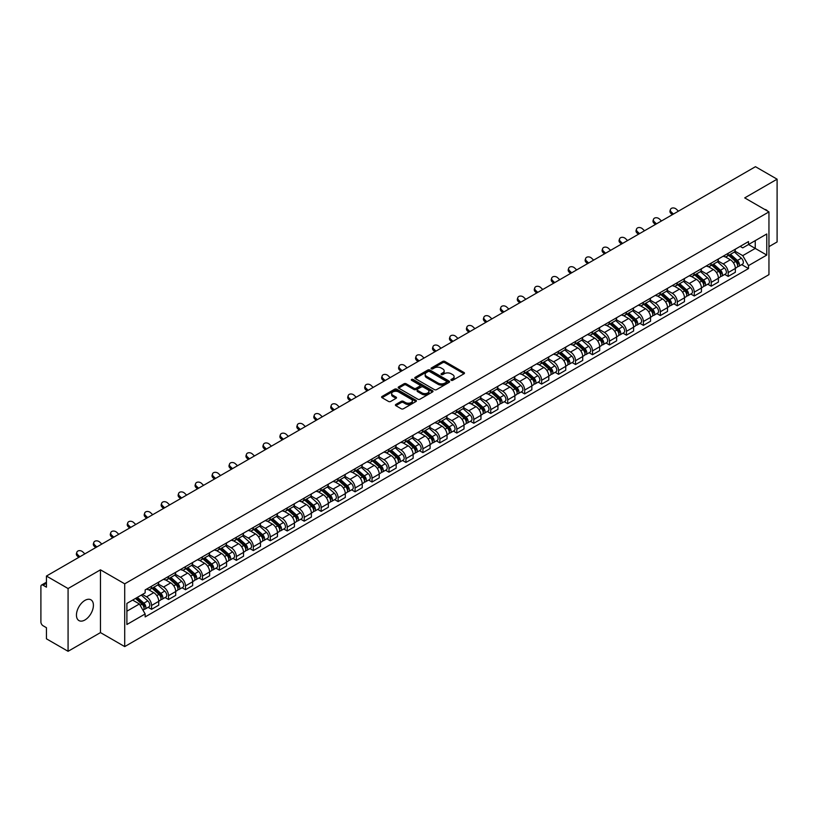 <?xml version="1.0" encoding="UTF-8"?>
<svg xmlns="http://www.w3.org/2000/svg" width="818" height="818" viewBox="0 0 818 818"><rect width="100%" height="100%" fill="white"/><g stroke="black" fill="none" stroke-linecap="round" stroke-linejoin="round"><path stroke-width="1.23" d="M451.209 380.298A1.053 0.613 0 0 0 452.702 380.298L464.041 373.754A1.513 0.869 0 0 0 464.481 373.141A1.513 0.869 0 0 0 464.041 372.527L444.839 361.433A1.513 0.869 0 0 0 442.702 361.433L431.362 367.977A1.053 0.613 0 0 0 432.855 368.846L434.327 367.998A4.826 2.791 0 0 1 441.158 367.998L442.753 368.918A4.826 2.791 0 0 1 444.164 370.891A4.826 2.791 0 0 1 442.753 372.865L441.291 373.714A1.053 0.613 0 0 0 442.783 374.572L444.246 373.724A4.826 2.791 0 0 1 451.076 373.724L452.681 374.654A4.826 2.791 0 0 1 454.092 376.617A4.826 2.791 0 0 1 452.681 378.591L451.209 379.44A1.053 0.613 0 0 0 451.209 380.298L451.209 379.44M84.929 619.983A11.994 6.922 120 0 0 92.761 609.42A11.994 6.922 120 0 0 90.921 599.809A11.994 6.922 120 0 0 84.929 600.402A11.994 6.922 120 0 0 77.097 610.964A11.994 6.922 120 0 0 78.937 620.576A11.994 6.922 120 0 0 84.929 619.983M767.519 211.064A11.994 6.922 120 0 0 766.241 209.909A11.994 6.922 120 0 0 764.605 209.388M395.861 404.44A1.513 0.869 0 0 0 395.411 405.053A1.513 0.869 0 0 0 395.861 405.667L401.249 408.785A1.513 0.869 0 0 0 403.376 408.785L415.973 401.515A1.513 0.869 0 0 0 416.413 400.892A1.513 0.869 0 0 0 415.973 400.278L396.761 389.194A1.513 0.869 0 0 0 394.634 389.194L382.037 396.464A1.513 0.869 0 0 0 381.597 397.078A1.513 0.869 0 0 0 382.037 397.691L388.55 401.454A1.513 0.869 0 0 0 390.677 401.454L396.065 398.335A1.513 0.869 0 0 0 396.515 397.722A1.513 0.869 0 0 0 396.065 397.108L392.844 395.247A4.039 2.331 0 0 1 391.658 393.591A4.039 2.331 0 0 1 394.153 391.444A4.039 2.331 0 0 1 398.55 391.945L411.198 399.245A4.039 2.331 0 0 1 412.374 400.892A4.039 2.331 0 0 1 409.89 403.049A4.039 2.331 0 0 1 405.483 402.548L403.376 401.331A1.513 0.869 0 0 0 401.249 401.331L395.861 404.44L395.861 405.667L401.249 402.579L401.249 401.331M124.714 583.827L100.471 569.829L68.078 588.541L46.442 576.046L755.464 166.698L777.1 179.183L744.707 197.895L768.951 211.893L124.714 583.827L124.714 646.598L768.951 274.654L768.951 211.893M434.43 389.624A1.513 0.869 0 0 0 436.567 389.624L449.154 382.354A1.513 0.869 0 0 0 449.603 381.74A1.513 0.869 0 0 0 449.154 381.116L429.951 370.033A1.513 0.869 0 0 0 427.814 370.033L415.227 377.303A1.513 0.869 0 0 0 414.777 377.916A1.513 0.869 0 0 0 415.227 378.529L434.43 389.624M411.965 380.534A1.053 0.613 0 0 1 413.039 380.677L432.548 391.945L419.971 399.204A1.513 0.869 0 0 1 417.834 399.204L398.632 388.11L398.632 386.883A1.513 0.869 0 0 0 398.192 387.497A1.513 0.869 0 0 0 398.632 388.11M398.632 386.883L404.02 383.765A1.513 0.869 0 0 1 406.157 383.765L413.939 388.264A1.513 0.869 0 0 0 416.076 388.264L419.654 386.198A1.513 0.869 0 0 0 420.094 385.585A1.513 0.869 0 0 0 419.654 384.971L411.546 380.288A1.053 0.613 0 0 1 413.039 379.429L432.569 390.697A1.513 0.869 0 0 1 433.008 391.311A1.513 0.869 0 0 1 432.569 391.934L432.569 390.697M68.078 588.541L68.078 651.302L46.442 638.817L46.442 627.703L43.078 625.76A3.078 1.779 -120 0 1 40.9 621.987L40.9 586.465A3.078 1.779 -120 0 1 41.534 585.054L46.442 582.222M768.951 246.658L777.1 241.954L777.1 179.183M68.078 651.302L100.471 632.6L124.714 646.598M46.442 576.046L46.442 587.16L43.078 585.207A3.078 1.779 -120 0 0 41.534 585.054M728.184 253.314A7.076 4.08 60 0 1 726.711 256.484L733.889 252.343A7.076 4.08 -120 0 0 735.351 249.173M718 260.932L723.184 263.917A7.076 4.08 60 0 1 728.184 272.578L735.351 268.437A7.076 4.08 -120 0 0 730.351 259.776L725.218 256.811M735.351 268.437L735.351 272.271L728.184 276.412L724.738 274.429M726.711 256.484A7.076 4.08 60 0 1 723.235 256.167M728.184 272.578L728.184 276.412M711.22 263.099A7.076 4.08 60 0 1 709.758 266.279L716.926 262.138A7.076 4.08 -120 0 0 718.398 258.958M707.785 284.214L711.22 286.198L718.398 282.057L718.398 278.232A7.076 4.08 -120 0 0 713.398 269.572L708.255 266.607M709.758 266.279A7.076 4.08 60 0 1 706.271 265.962M701.036 270.717L706.22 273.713A7.076 4.08 60 0 1 711.22 282.374L711.22 286.198M694.257 272.895A7.076 4.08 60 0 1 692.795 276.065L699.973 271.924A7.076 4.08 -120 0 0 701.435 268.754M690.821 294.01L694.257 295.993L701.435 291.852L701.435 288.018A7.076 4.08 -120 0 0 696.435 279.357L691.302 276.392M692.795 276.065A7.076 4.08 60 0 1 689.318 275.748M684.083 280.513L689.257 283.498A7.076 4.08 60 0 1 694.257 292.159L694.257 295.993M677.304 282.691A7.076 4.08 60 0 1 675.842 285.86L683.01 281.719A7.076 4.08 -120 0 0 684.472 278.539M673.858 303.795L677.304 305.789L684.482 301.637L684.482 297.813A7.076 4.08 -120 0 0 679.472 289.153L674.339 286.188M675.842 285.86A7.076 4.08 60 0 1 672.355 285.543M667.12 290.298L672.304 293.294A7.076 4.08 60 0 1 677.304 301.954L677.304 305.789M660.341 292.476A7.076 4.08 60 0 1 658.879 295.656L666.056 291.515A7.076 4.08 -120 0 0 667.519 288.335M656.905 313.591L660.341 315.574L667.519 311.433L667.519 307.609A7.076 4.08 -120 0 0 662.519 298.938L657.386 295.973M658.879 295.656A7.076 4.08 60 0 1 655.392 295.329M650.157 300.094L655.341 303.089A7.076 4.08 60 0 1 660.341 311.75L660.341 315.574M643.388 302.271A7.076 4.08 60 0 1 641.915 305.441L649.093 301.3A7.076 4.08 -120 0 0 650.555 298.13M639.942 323.376L643.388 325.37L650.555 321.229L650.555 317.394A7.076 4.08 -120 0 0 645.555 308.734L640.422 305.768M641.915 305.441A7.076 4.08 60 0 1 638.439 305.124M633.204 309.889L638.388 312.875A7.076 4.08 60 0 1 643.388 321.535L643.388 325.37M626.424 312.057A7.076 4.08 60 0 1 624.962 315.237L632.13 311.096A7.076 4.08 -120 0 0 633.602 307.916M622.989 333.171L626.424 335.155L633.602 331.014L633.602 327.19A7.076 4.08 -120 0 0 628.602 318.529L623.459 315.564M624.962 315.237A7.076 4.08 60 0 1 621.475 314.92M616.24 319.674L621.424 322.67A7.076 4.08 60 0 1 626.424 331.331L626.424 335.155M609.461 321.852A7.076 4.08 60 0 1 607.999 325.022L615.177 320.881A7.076 4.08 -120 0 0 616.639 317.711M606.026 342.967L609.461 344.951L616.639 340.809L616.639 336.975A7.076 4.08 -120 0 0 611.639 328.315L606.506 325.349M607.999 325.022A7.076 4.08 60 0 1 604.522 324.705M599.287 329.47L604.461 332.456A7.076 4.08 60 0 1 609.461 341.116L609.461 344.951M592.508 331.638A7.076 4.08 60 0 1 591.046 334.818L598.214 330.676A7.076 4.08 -120 0 0 599.686 327.497M589.062 352.752L592.508 354.736L599.686 350.595L599.686 346.771A7.076 4.08 -120 0 0 594.676 338.11L589.543 335.145M591.046 334.818A7.076 4.08 60 0 1 587.559 334.501M582.324 339.255L587.508 342.251A7.076 4.08 60 0 1 592.508 350.912L592.508 354.736M575.545 341.433A7.076 4.08 60 0 1 574.083 344.613L581.261 340.462A7.076 4.08 -120 0 0 582.723 337.292M572.109 362.548L575.545 364.531L582.723 360.39L582.723 356.556A7.076 4.08 -120 0 0 577.723 347.895L572.59 344.93M574.083 344.613A7.076 4.08 60 0 1 570.606 344.286M565.361 349.051L570.545 352.037A7.076 4.08 60 0 1 575.545 360.707L575.545 364.531M558.592 351.229A7.076 4.08 60 0 1 557.119 354.399L564.297 350.257A7.076 4.08 -120 0 0 565.759 347.088M555.146 372.333L558.592 374.327L565.759 370.176L565.759 366.352A7.076 4.08 -120 0 0 560.759 357.691L555.626 354.726M557.119 354.399A7.076 4.08 60 0 1 553.643 354.082M548.408 358.836L553.592 361.832A7.076 4.08 60 0 1 558.592 370.493L558.592 374.327M541.628 361.014A7.076 4.08 60 0 1 540.166 364.194L547.344 360.053A7.076 4.08 -120 0 0 548.806 356.873M538.193 382.129L541.628 384.112L548.806 379.971L548.806 376.147A7.076 4.08 -120 0 0 543.806 367.476L538.663 364.521M540.166 364.194A7.076 4.08 60 0 1 536.68 363.877M531.444 368.632L536.628 371.628A7.076 4.08 60 0 1 541.628 380.288L541.628 384.112M524.665 370.81A7.076 4.08 60 0 1 523.203 373.979L530.381 369.838A7.076 4.08 -120 0 0 531.843 366.668M521.23 391.924L524.665 393.908L531.843 389.767L531.843 385.932A7.076 4.08 -120 0 0 526.843 377.272L521.71 374.307M523.203 373.979A7.076 4.08 60 0 1 519.727 373.662M514.491 378.427L519.665 381.413A7.076 4.08 60 0 1 524.665 390.074L524.665 393.908M507.712 380.595A7.076 4.08 60 0 1 506.25 383.775L513.418 379.634A7.076 4.08 -120 0 0 514.89 376.454M504.266 401.71L507.712 403.693L514.89 399.552L514.89 395.728A7.076 4.08 -120 0 0 509.89 387.067L504.747 384.102M506.25 383.775A7.076 4.08 60 0 1 502.763 383.458M497.528 388.213L502.712 391.209A7.076 4.08 60 0 1 507.712 399.869L507.712 403.693M490.749 390.39A7.076 4.08 60 0 1 489.287 393.56L496.465 389.419A7.076 4.08 -120 0 0 497.927 386.249M487.313 411.505L490.749 413.489L497.927 409.348L497.927 405.513A7.076 4.08 -120 0 0 492.927 396.853L487.794 393.887M489.287 393.56A7.076 4.08 60 0 1 485.81 393.243M480.565 398.008L485.749 400.994A7.076 4.08 60 0 1 490.749 409.654L490.749 413.489M473.796 400.186A7.076 4.08 60 0 1 472.323 403.356L479.501 399.215A7.076 4.08 -120 0 0 480.964 396.035M470.35 421.29L473.796 423.274L480.964 419.133L480.964 415.309A7.076 4.08 -120 0 0 475.964 406.648L470.831 403.683M472.323 403.356A7.076 4.08 60 0 1 468.847 403.039M463.612 407.793L468.796 410.789A7.076 4.08 60 0 1 473.796 419.45L473.796 423.274M456.833 409.971A7.076 4.08 60 0 1 455.37 413.151L462.548 409A7.076 4.08 -120 0 0 464.01 405.83M453.397 431.086L456.833 433.07L464.01 428.929L464.01 425.094A7.076 4.08 -120 0 0 459.01 416.434L453.867 413.468M455.37 413.151A7.076 4.08 60 0 1 451.884 412.824M446.648 417.589L451.833 420.585A7.076 4.08 60 0 1 456.833 429.245L456.833 433.07M439.869 419.767A7.076 4.08 60 0 1 438.407 422.937L445.585 418.796A7.076 4.08 -120 0 0 447.047 415.626M436.434 440.871L439.869 442.865L447.047 438.724L447.047 434.89A7.076 4.08 -120 0 0 442.047 426.229L436.914 423.264M438.407 422.937A7.076 4.08 60 0 1 434.931 422.62M429.695 427.385L434.869 430.37A7.076 4.08 60 0 1 439.869 439.031L439.869 442.865M422.916 429.552A7.076 4.08 60 0 1 421.454 432.732L428.622 428.591A7.076 4.08 -120 0 0 430.094 425.411M419.47 450.667L422.916 452.651L430.094 448.509L430.094 444.685A7.076 4.08 -120 0 0 425.094 436.025L419.951 433.059M421.454 432.732A7.076 4.08 60 0 1 417.967 432.415M412.732 437.17L417.916 440.166A7.076 4.08 60 0 1 422.916 448.826L422.916 452.651M405.953 439.348A7.076 4.08 60 0 1 404.491 442.518L411.669 438.376A7.076 4.08 -120 0 0 413.131 435.207M402.517 460.462L405.953 462.446L413.131 458.305L413.131 454.471A7.076 4.08 -120 0 0 408.131 445.81L402.998 442.845M404.491 442.518A7.076 4.08 60 0 1 401.014 442.201M395.769 446.965L400.953 449.951A7.076 4.08 60 0 1 405.953 458.612L405.953 462.446M389 449.133A7.076 4.08 60 0 1 387.527 452.313L394.705 448.172A7.076 4.08 -120 0 0 396.168 444.992M385.554 470.248L389 472.231L396.168 468.09L396.168 464.266A7.076 4.08 -120 0 0 391.168 455.606L386.035 452.64M387.527 452.313A7.076 4.08 60 0 1 384.051 451.996M378.816 456.751L384 459.747A7.076 4.08 60 0 1 389 468.407L389 472.231M372.037 458.929A7.076 4.08 60 0 1 370.574 462.109L377.752 457.957A7.076 4.08 -120 0 0 379.215 454.788M368.601 480.043L372.037 482.027L379.215 477.886L379.215 474.051A7.076 4.08 -120 0 0 374.215 465.391L369.071 462.426M370.574 462.109A7.076 4.08 60 0 1 367.088 461.781M361.853 466.546L367.037 469.532A7.076 4.08 60 0 1 372.037 478.203L372.037 482.027M355.073 468.724A7.076 4.08 60 0 1 353.611 471.894L360.789 467.753A7.076 4.08 -120 0 0 362.251 464.573M351.638 489.829L355.084 491.822L362.251 487.671L362.251 483.847A7.076 4.08 -120 0 0 357.251 475.186L352.118 472.221M353.611 471.894A7.076 4.08 60 0 1 350.135 471.577M344.899 476.332L350.073 479.328A7.076 4.08 60 0 1 355.084 487.988L355.084 491.822M338.12 478.51A7.076 4.08 60 0 1 336.658 481.69L343.826 477.548A7.076 4.08 -120 0 0 345.298 474.368M334.674 499.624L338.12 501.608L345.298 497.467L345.298 493.643A7.076 4.08 -120 0 0 340.298 484.972L335.155 482.006M336.658 481.69A7.076 4.08 60 0 1 333.171 481.362M327.936 486.127L333.12 489.123A7.076 4.08 60 0 1 338.12 497.784L338.12 501.608M321.157 488.305A7.076 4.08 60 0 1 319.695 491.475L326.873 487.334A7.076 4.08 -120 0 0 328.335 484.164M317.721 509.409L321.157 511.403L328.335 507.262L328.335 503.428A7.076 4.08 -120 0 0 323.335 494.767L318.202 491.802M319.695 491.475A7.076 4.08 60 0 1 316.218 491.158M310.973 495.923L316.157 498.908A7.076 4.08 60 0 1 321.157 507.569L321.157 511.403M304.204 498.09A7.076 4.08 60 0 1 302.732 501.27L309.91 497.129A7.076 4.08 -120 0 0 311.372 493.949M300.758 519.205L304.204 521.189L311.372 517.048L311.372 513.223A7.076 4.08 -120 0 0 306.372 504.563L301.239 501.598M302.732 501.27A7.076 4.08 60 0 1 299.255 500.953M294.02 505.708L299.204 508.704A7.076 4.08 60 0 1 304.204 517.365L304.204 521.189M287.241 507.886A7.076 4.08 60 0 1 285.779 511.056L292.956 506.915A7.076 4.08 -120 0 0 294.419 503.745M283.805 529.001L287.241 530.984L294.419 526.843L294.419 523.009A7.076 4.08 -120 0 0 289.419 514.348L284.286 511.383M285.779 511.056A7.076 4.08 60 0 1 282.292 510.739M277.057 515.504L282.241 518.489A7.076 4.08 60 0 1 287.241 527.15L287.241 530.984M270.288 517.682A7.076 4.08 60 0 1 268.815 520.851L275.993 516.71A7.076 4.08 -120 0 0 277.455 513.53M266.842 538.786L270.288 540.77L277.455 536.628L277.455 532.804A7.076 4.08 -120 0 0 272.455 524.144L267.322 521.178M268.815 520.851A7.076 4.08 60 0 1 265.339 520.534M260.104 525.289L265.277 528.285A7.076 4.08 60 0 1 270.288 536.945L270.288 540.77M253.324 527.467A7.076 4.08 60 0 1 251.862 530.647L259.03 526.495A7.076 4.08 -120 0 0 260.502 523.326M249.889 548.581L253.324 550.565L260.502 546.424L260.502 542.59A7.076 4.08 -120 0 0 255.502 533.929L250.359 530.964M251.862 530.647A7.076 4.08 60 0 1 248.375 530.32M243.14 535.084L248.324 538.07A7.076 4.08 60 0 1 253.324 546.741L253.324 550.565M236.361 537.262A7.076 4.08 60 0 1 234.899 540.432L242.077 536.291A7.076 4.08 -120 0 0 243.539 533.121M232.925 558.367L236.361 560.361L243.539 556.209L243.539 552.385A7.076 4.08 -120 0 0 238.539 543.725L233.406 540.759M234.899 540.432A7.076 4.08 60 0 1 231.422 540.115M226.177 544.87L231.361 547.866A7.076 4.08 60 0 1 236.361 556.526L236.361 560.361M219.408 547.048A7.076 4.08 60 0 1 217.946 550.228L225.114 546.087A7.076 4.08 -120 0 0 226.576 542.907M215.962 568.162L219.408 570.146L226.576 566.005L226.576 562.181A7.076 4.08 -120 0 0 221.576 553.52L216.443 550.555M217.946 550.228A7.076 4.08 60 0 1 214.459 549.911M209.224 554.665L214.408 557.661A7.076 4.08 60 0 1 219.408 566.322L219.408 570.146M202.445 556.843A7.076 4.08 60 0 1 200.983 560.013L208.161 555.872A7.076 4.08 -120 0 0 209.623 552.702M199.009 577.958L202.445 579.942L209.623 575.8L209.623 571.966A7.076 4.08 -120 0 0 204.623 563.305L199.49 560.34M200.983 560.013A7.076 4.08 60 0 1 197.496 559.696M192.261 564.461L197.445 567.447A7.076 4.08 60 0 1 202.445 576.107L202.445 579.942M185.492 566.629A7.076 4.08 60 0 1 184.019 569.809L191.197 565.667A7.076 4.08 -120 0 0 192.659 562.487M182.046 587.743L185.492 589.727L192.659 585.586L192.659 581.762A7.076 4.08 -120 0 0 187.659 573.101L182.526 570.136M184.019 569.809A7.076 4.08 60 0 1 180.543 569.492M175.308 574.246L180.492 577.242A7.076 4.08 60 0 1 185.492 585.903L185.492 589.727M168.528 576.424A7.076 4.08 60 0 1 167.066 579.594L174.234 575.453A7.076 4.08 -120 0 0 175.706 572.283M165.093 597.539L168.528 599.522L175.706 595.381L175.706 591.547A7.076 4.08 -120 0 0 170.706 582.886L165.563 579.921M167.066 579.594A7.076 4.08 60 0 1 163.58 579.277M158.344 584.042L163.528 587.027A7.076 4.08 60 0 1 168.528 595.688L168.528 599.522M151.565 586.22A7.076 4.08 60 0 1 150.103 589.389L157.281 585.248A7.076 4.08 -120 0 0 158.743 582.068M148.13 607.324L151.565 609.318L158.743 605.167L158.743 601.342A7.076 4.08 -120 0 0 153.743 592.682L148.61 589.717M150.103 589.389A7.076 4.08 60 0 1 146.626 589.072M142.434 594.441L146.565 596.823A7.076 4.08 60 0 1 151.565 605.484L151.565 609.318M740.188 246.382L742.744 247.854L766.773 233.979L755.249 240.635L755.249 248.416L742.744 255.635L734.953 251.136M126.892 611.199L139.397 603.981L145.154 613.96L126.892 624.502L126.892 603.408L145.154 592.866L145.154 589.921L748.511 241.576L748.511 244.521L766.773 255.073L748.511 265.615L742.744 255.635M766.773 233.979L766.773 255.073M145.154 613.96L145.154 616.905L748.511 268.56L748.511 265.615M100.471 569.829L100.471 632.6M139.397 603.981L132.649 600.085M741.701 264.633L748.511 268.56M451.628 380.452L452.681 379.849A4.826 2.791 0 0 0 454.092 377.875L454.092 376.617M444.164 370.891L444.164 372.149A4.826 2.791 0 0 1 442.753 374.123L441.71 374.726M464.021 373.765L444.839 362.691A1.513 0.869 0 0 0 442.702 362.691L431.781 368.99M449.154 381.116L449.154 382.354L429.951 371.29A1.513 0.869 0 0 0 427.814 371.29L415.247 378.54L415.227 377.303M446.485 382.17A1.053 0.613 0 0 0 446.485 381.3L429.634 371.566A1.053 0.613 0 0 0 428.131 371.566L426.587 372.466A4.826 2.791 0 0 0 425.176 374.439A4.826 2.791 0 0 0 426.587 376.403L438.111 383.059A4.826 2.791 0 0 0 444.941 383.059L446.485 382.17L446.485 383.417A1.053 0.613 0 0 0 446.802 382.988L446.802 381.74M425.176 374.439L425.176 375.687A4.826 2.791 0 0 0 426.587 377.66L426.587 376.403M446.485 383.417L444.941 384.317A4.826 2.791 0 0 1 438.111 384.317L426.587 377.66M398.652 388.121L404.02 385.022L404.02 383.765M420.094 385.585L420.094 386.842A1.513 0.869 0 0 1 419.654 387.456L416.076 389.521A1.513 0.869 0 0 1 413.939 389.521L406.157 385.022A1.513 0.869 0 0 0 404.02 385.022M422.027 392.937A4.039 2.331 0 0 0 426.423 393.438A4.039 2.331 0 0 0 428.918 391.28A4.039 2.331 0 0 0 427.732 389.634L423.284 387.067A1.513 0.869 0 0 0 421.147 387.067L417.569 389.133A1.513 0.869 0 0 0 417.129 389.746A1.513 0.869 0 0 0 417.569 390.36L422.027 392.937L422.027 394.184A4.039 2.331 0 0 0 426.423 394.695A4.039 2.331 0 0 0 428.918 392.538L428.918 391.28M417.129 389.746L417.129 391.004A1.513 0.869 0 0 0 417.569 391.618L417.569 390.36M422.027 394.184L417.569 391.618M412.374 400.892L412.374 402.149A4.039 2.331 0 0 1 409.89 404.307A4.039 2.331 0 0 1 405.483 403.795L403.376 402.579A1.513 0.869 0 0 0 401.249 402.579M391.658 393.591L391.658 394.849A4.039 2.331 0 0 0 392.844 396.495L392.844 395.247M396.045 398.346L392.844 396.495M415.973 400.278L415.973 401.515L396.761 390.442A1.513 0.869 0 0 0 394.634 390.442L382.057 397.701L382.037 396.464M728.674 255.359L735.576 261.525A3.845 2.219 60 0 1 736.783 267.466L735.351 268.294M728.848 255.523L732.11 257.404M729.37 254.96L737.059 261.821A1.841 1.063 60 0 1 737.631 264.674A1.841 1.063 60 0 1 737.468 264.735M730.515 254.296L737.427 260.461A3.845 2.219 60 0 1 738.634 266.402A3.845 2.219 60 0 1 737.478 266.525M734.37 251.975L741.343 258.202A3.845 2.219 60 0 1 742.55 264.142L738.634 266.402M678.449 211.167L676.302 209.163A3.538 2.556 17.7 0 0 672.887 207.946A3.538 2.556 17.7 0 0 670.433 209.52A3.538 2.556 17.7 0 0 671.302 212.046L670.883 213.365A3.538 2.556 -162.3 0 1 670.014 210.839L670.433 209.52M673.449 214.05L671.302 212.046M670.883 213.365L672.314 214.705M711.711 265.155L718.623 271.32A3.845 2.219 60 0 1 719.83 277.261L718.398 278.089M711.895 265.308L715.147 267.189M712.406 264.746L720.096 271.607A1.841 1.063 60 0 1 720.678 274.459A1.841 1.063 60 0 1 720.505 274.531M713.562 264.081L720.474 270.247A3.845 2.219 60 0 1 721.68 276.187A3.845 2.219 60 0 1 720.515 276.32M717.417 261.77L724.38 267.987A3.845 2.219 60 0 1 725.586 273.938L721.68 276.187M694.748 274.94L701.66 281.106A3.845 2.219 60 0 1 702.866 287.046L701.435 287.875M694.932 275.104L698.183 276.985M695.453 274.541L703.143 281.402A1.841 1.063 60 0 1 703.715 284.255A1.841 1.063 60 0 1 703.552 284.316M696.599 273.877L703.511 280.042A3.845 2.219 60 0 1 704.717 285.983A3.845 2.219 60 0 1 703.552 286.106M700.453 271.556L707.427 277.783A3.845 2.219 60 0 1 708.633 283.723L704.717 285.983M661.486 220.952L659.349 218.948A3.538 2.556 17.7 0 0 655.934 217.741A3.538 2.556 17.7 0 0 653.48 219.316A3.538 2.556 17.7 0 0 654.349 221.831L653.93 223.15A3.538 2.556 -162.3 0 1 653.061 220.635L653.48 219.316M656.486 223.846L654.349 221.831M653.93 223.15L655.361 224.49M644.533 230.748L642.386 228.743A3.538 2.556 17.7 0 0 638.97 227.527A3.538 2.556 17.7 0 0 636.516 229.112A3.538 2.556 17.7 0 0 637.386 231.627L636.966 232.946A3.538 2.556 -162.3 0 1 636.097 230.42L636.516 229.112M639.523 233.631L637.386 231.627M636.966 232.946L638.398 234.285M677.795 284.736L684.707 290.901A3.845 2.219 60 0 1 685.913 296.842L684.472 297.67M677.979 284.899L681.23 286.77M678.49 284.327L686.179 291.188A1.841 1.063 60 0 1 686.762 294.04A1.841 1.063 60 0 1 686.588 294.112M679.646 283.662L686.547 289.828A3.845 2.219 60 0 1 687.754 295.779A3.845 2.219 60 0 1 686.599 295.901M683.49 281.351L690.464 287.568A3.845 2.219 60 0 1 691.67 293.519L687.754 295.779M660.832 294.521L667.744 300.687A3.845 2.219 60 0 1 668.95 306.638L667.519 307.466M661.016 294.684L664.267 296.566M661.527 294.122L669.216 300.983A1.841 1.063 60 0 1 669.799 303.836A1.841 1.063 60 0 1 669.635 303.897M662.682 293.457L669.594 299.623A3.845 2.219 60 0 1 670.801 305.564A3.845 2.219 60 0 1 669.635 305.687M666.537 291.147L673.511 297.363A3.845 2.219 60 0 1 674.717 303.304L670.801 305.564M643.878 304.316L650.78 310.482A3.845 2.219 60 0 1 651.987 316.423L650.555 317.251M644.052 304.48L647.314 306.351M644.574 303.907L652.263 310.779A1.841 1.063 60 0 1 652.836 313.631A1.841 1.063 60 0 1 652.672 313.693M645.719 303.243L652.631 309.419A3.845 2.219 60 0 1 653.838 315.359A3.845 2.219 60 0 1 652.682 315.482M649.574 300.932L656.547 307.159A3.845 2.219 60 0 1 657.754 313.1L653.838 315.359M627.57 240.543L625.422 238.529A3.538 2.556 17.7 0 0 622.017 237.322A3.538 2.556 17.7 0 0 619.563 238.897A3.538 2.556 17.7 0 0 620.422 241.422L620.003 242.731A3.538 2.556 -162.3 0 1 619.134 240.216L619.563 238.897M622.57 243.427L620.422 241.422M620.003 242.731L621.435 244.081M610.606 250.328L608.469 248.324A3.538 2.556 17.7 0 0 605.054 247.108A3.538 2.556 17.7 0 0 602.6 248.692A3.538 2.556 17.7 0 0 603.469 251.208L603.05 252.527A3.538 2.556 -162.3 0 1 602.181 250.001L602.6 248.692M605.606 253.212L603.469 251.208M603.05 252.527L604.482 253.866M593.653 260.124L591.506 258.11A3.538 2.556 17.7 0 0 588.091 256.903A3.538 2.556 17.7 0 0 585.637 258.478A3.538 2.556 17.7 0 0 586.506 261.003L586.087 262.312A3.538 2.556 -162.3 0 1 585.218 259.797L585.637 258.478M588.653 263.007L586.506 261.003M586.087 262.312L587.518 263.662M576.69 269.909L574.553 267.905A3.538 2.556 17.7 0 0 571.138 266.699A3.538 2.556 17.7 0 0 568.684 268.273A3.538 2.556 17.7 0 0 569.553 270.789L569.134 272.108A3.538 2.556 -162.3 0 1 568.265 269.592L568.684 268.273M571.69 272.803L569.553 270.789M569.134 272.108L570.565 273.447M559.737 279.705L557.59 277.701A3.538 2.556 17.7 0 0 554.175 276.484A3.538 2.556 17.7 0 0 551.721 278.069A3.538 2.556 17.7 0 0 552.59 280.584L552.17 281.903A3.538 2.556 -162.3 0 1 551.301 279.378L551.721 278.069M554.727 282.588L552.59 280.584M552.17 281.903L553.602 283.243M542.774 289.49L540.637 287.486A3.538 2.556 17.7 0 0 537.221 286.28A3.538 2.556 17.7 0 0 534.767 287.854A3.538 2.556 17.7 0 0 535.626 290.38L535.207 291.689A3.538 2.556 -162.3 0 1 534.338 289.173L534.767 287.854M537.774 292.384L535.626 290.38M535.207 291.689L536.639 293.038M525.81 299.286L523.673 297.282A3.538 2.556 17.7 0 0 520.258 296.065A3.538 2.556 17.7 0 0 517.804 297.65A3.538 2.556 17.7 0 0 518.673 300.165L518.254 301.484A3.538 2.556 -162.3 0 1 517.385 298.959L517.804 297.65M520.81 302.169L518.673 300.165M518.254 301.484L519.686 302.824M508.857 309.081L506.71 307.067A3.538 2.556 17.7 0 0 503.295 305.86A3.538 2.556 17.7 0 0 500.841 307.435A3.538 2.556 17.7 0 0 501.71 309.961L501.291 311.269A3.538 2.556 -162.3 0 1 500.422 308.754L500.841 307.435M503.857 311.965L501.71 309.961M501.291 311.269L502.722 312.619M491.894 318.867L489.757 316.863A3.538 2.556 17.7 0 0 486.342 315.656A3.538 2.556 17.7 0 0 483.888 317.231A3.538 2.556 17.7 0 0 484.757 319.746L484.338 321.065A3.538 2.556 -162.3 0 1 483.469 318.55L483.888 317.231M486.894 321.76L484.757 319.746M484.338 321.065L485.769 322.404M474.941 328.662L472.794 326.658A3.538 2.556 17.7 0 0 469.379 325.441A3.538 2.556 17.7 0 0 466.925 327.016A3.538 2.556 17.7 0 0 467.794 329.542L467.375 330.861A3.538 2.556 -162.3 0 1 466.505 328.335L466.925 327.016M469.941 331.546L467.794 329.542M467.375 330.861L468.806 332.2M457.978 338.447L455.841 336.443A3.538 2.556 17.7 0 0 452.426 335.237A3.538 2.556 17.7 0 0 449.972 336.811A3.538 2.556 17.7 0 0 450.83 339.327L450.411 340.646A3.538 2.556 -162.3 0 1 449.542 338.131L449.972 336.811M452.978 341.341L450.83 339.327M450.411 340.646L451.853 341.985M441.014 348.243L438.877 346.239A3.538 2.556 17.7 0 0 435.462 345.022A3.538 2.556 17.7 0 0 433.008 346.607A3.538 2.556 17.7 0 0 433.877 349.122L433.458 350.441A3.538 2.556 -162.3 0 1 432.589 347.916L433.008 346.607M436.014 351.126L433.877 349.122M433.458 350.441L434.89 351.781M424.061 358.028L421.914 356.024A3.538 2.556 17.7 0 0 418.499 354.818A3.538 2.556 17.7 0 0 416.045 356.392A3.538 2.556 17.7 0 0 416.914 358.918L416.495 360.227A3.538 2.556 -162.3 0 1 415.626 357.711L416.045 356.392M419.061 360.922L416.914 358.918M416.495 360.227L417.926 361.576M407.098 367.824L404.961 365.82A3.538 2.556 17.7 0 0 401.546 364.603A3.538 2.556 17.7 0 0 399.092 366.188A3.538 2.556 17.7 0 0 399.961 368.703L399.542 370.022A3.538 2.556 -162.3 0 1 398.673 367.497L399.092 366.188M402.098 370.707L399.961 368.703M399.542 370.022L400.973 371.362M390.145 377.619L387.998 375.605A3.538 2.556 17.7 0 0 384.583 374.399A3.538 2.556 17.7 0 0 382.129 375.973A3.538 2.556 17.7 0 0 382.998 378.499L382.579 379.808A3.538 2.556 -162.3 0 1 381.709 377.292L382.129 375.973M385.145 380.503L382.998 378.499M382.579 379.808L384.01 381.157M373.182 387.405L371.045 385.401A3.538 2.556 17.7 0 0 367.63 384.194A3.538 2.556 17.7 0 0 365.176 385.769A3.538 2.556 17.7 0 0 366.035 388.284L365.615 389.603A3.538 2.556 -162.3 0 1 364.756 387.088L365.176 385.769M368.182 390.298L366.035 388.284M365.615 389.603L367.057 390.943M356.219 397.2L354.082 395.196A3.538 2.556 17.7 0 0 350.666 393.979A3.538 2.556 17.7 0 0 348.212 395.564A3.538 2.556 17.7 0 0 349.081 398.08L348.662 399.399A3.538 2.556 -162.3 0 1 347.793 396.873L348.212 395.564M351.219 400.084L349.081 398.08M348.662 399.399L350.094 400.738M339.265 406.986L337.118 404.982A3.538 2.556 17.7 0 0 333.703 403.775A3.538 2.556 17.7 0 0 331.249 405.35A3.538 2.556 17.7 0 0 332.118 407.875L331.699 409.184A3.538 2.556 -162.3 0 1 330.83 406.669L331.249 405.35M334.265 409.879L332.118 407.875M331.699 409.184L333.13 410.524M322.302 416.781L320.165 414.777A3.538 2.556 17.7 0 0 316.75 413.56A3.538 2.556 17.7 0 0 314.296 415.145A3.538 2.556 17.7 0 0 315.165 417.661L314.746 418.98A3.538 2.556 -162.3 0 1 313.877 416.454L314.296 415.145M317.302 419.665L315.165 417.661M314.746 418.98L316.177 420.319M626.915 314.102L633.827 320.267A3.845 2.219 60 0 1 635.034 326.218L633.602 327.047M627.099 314.265L630.351 316.147M627.61 313.703L635.3 320.564A1.841 1.063 60 0 1 635.883 323.417A1.841 1.063 60 0 1 635.709 323.488M628.766 313.038L635.678 319.204A3.845 2.219 60 0 1 636.885 325.145A3.845 2.219 60 0 1 635.719 325.267M632.621 310.728L639.584 316.944A3.845 2.219 60 0 1 640.791 322.885L636.885 325.145M609.952 323.897L616.864 330.063A3.845 2.219 60 0 1 618.071 336.004L616.639 336.832M610.136 324.061L613.388 325.942M610.657 323.499L618.347 330.36A1.841 1.063 60 0 1 618.919 333.212A1.841 1.063 60 0 1 618.756 333.274M611.803 322.834L618.715 329A3.845 2.219 60 0 1 619.921 334.94A3.845 2.219 60 0 1 618.756 335.063M615.657 320.513L622.631 326.74A3.845 2.219 60 0 1 623.837 332.681L619.921 334.94M592.999 333.693L599.911 339.859A3.845 2.219 60 0 1 601.118 345.799L599.676 346.627M593.183 333.856L596.434 335.728M593.694 333.284L601.383 340.145A1.841 1.063 60 0 1 601.966 342.998A1.841 1.063 60 0 1 601.792 343.069M594.85 332.619L601.751 338.785A3.845 2.219 60 0 1 602.958 344.736A3.845 2.219 60 0 1 601.803 344.859M598.694 330.308L605.668 336.525A3.845 2.219 60 0 1 606.874 342.476L602.958 344.736M576.036 343.478L582.948 349.644A3.845 2.219 60 0 1 584.154 355.585L582.723 356.413M576.22 343.642L579.471 345.523M576.731 343.079L584.42 349.94A1.841 1.063 60 0 1 585.003 352.793A1.841 1.063 60 0 1 584.839 352.855M577.886 342.415L584.798 348.58A3.845 2.219 60 0 1 586.005 354.521A3.845 2.219 60 0 1 584.839 354.644M581.741 340.104L588.715 346.321A3.845 2.219 60 0 1 589.921 352.261L586.005 354.521M559.083 353.274L565.984 359.439A3.845 2.219 60 0 1 567.191 365.38L565.759 366.208M559.267 353.437L562.518 355.309M559.778 352.865L567.467 359.726A1.841 1.063 60 0 1 568.04 362.579A1.841 1.063 60 0 1 567.876 362.65M560.923 352.2L567.835 358.366A3.845 2.219 60 0 1 569.042 364.317A3.845 2.219 60 0 1 567.886 364.439M564.778 349.889L571.751 356.106A3.845 2.219 60 0 1 572.958 362.057L569.042 364.317M542.119 363.059L549.031 369.225A3.845 2.219 60 0 1 550.238 375.176L548.806 376.004M542.303 363.223L545.555 365.104M542.815 362.66L550.504 369.521A1.841 1.063 60 0 1 551.087 372.374A1.841 1.063 60 0 1 550.913 372.446M543.97 361.996L550.882 368.161A3.845 2.219 60 0 1 552.089 374.102A3.845 2.219 60 0 1 550.923 374.225M547.825 359.685L554.788 365.902A3.845 2.219 60 0 1 555.995 371.842L552.089 374.102M525.156 372.855L532.068 379.02A3.845 2.219 60 0 1 533.275 384.961L531.843 385.789M525.34 373.018L528.592 374.9M525.862 372.456L533.551 379.317A1.841 1.063 60 0 1 534.123 382.17A1.841 1.063 60 0 1 533.96 382.231M527.007 371.791L533.919 377.957A3.845 2.219 60 0 1 535.125 383.898A3.845 2.219 60 0 1 533.96 384.02M530.862 369.47L537.835 375.697A3.845 2.219 60 0 1 539.042 381.638L535.125 383.898M508.203 382.64L515.115 388.816A3.845 2.219 60 0 1 516.322 394.757L514.88 395.585M508.387 382.804L511.639 384.685M508.898 382.241L516.587 389.102A1.841 1.063 60 0 1 517.17 391.955A1.841 1.063 60 0 1 516.996 392.026M510.054 381.577L516.956 387.742A3.845 2.219 60 0 1 518.162 393.683A3.845 2.219 60 0 1 517.007 393.816M513.898 379.266L520.872 385.482A3.845 2.219 60 0 1 522.078 391.423L518.162 393.683M491.24 392.435L498.152 398.601A3.845 2.219 60 0 1 499.358 404.542L497.927 405.37M491.424 392.599L494.675 394.481M491.935 392.037L499.624 398.898A1.841 1.063 60 0 1 500.207 401.75A1.841 1.063 60 0 1 500.043 401.812M493.09 391.372L500.002 397.538A3.845 2.219 60 0 1 501.209 403.478A3.845 2.219 60 0 1 500.043 403.601M496.945 389.051L503.919 395.278A3.845 2.219 60 0 1 505.125 401.219L501.209 403.478M474.287 402.231L481.189 408.397A3.845 2.219 60 0 1 482.395 414.337L480.964 415.166M474.471 402.395L477.722 404.266M474.982 401.822L482.671 408.683A1.841 1.063 60 0 1 483.254 411.536A1.841 1.063 60 0 1 483.08 411.607M476.127 401.157L483.039 407.323A3.845 2.219 60 0 1 484.246 413.274A3.845 2.219 60 0 1 483.09 413.397M479.982 398.847L486.955 405.063A3.845 2.219 60 0 1 488.162 411.014L484.246 413.274M457.323 412.016L464.235 418.182A3.845 2.219 60 0 1 465.442 424.133L464.01 424.961M457.507 412.18L460.759 414.061M458.019 411.618L465.708 418.479A1.841 1.063 60 0 1 466.291 421.331A1.841 1.063 60 0 1 466.117 421.393M459.174 410.953L466.086 417.119A3.845 2.219 60 0 1 467.293 423.059A3.845 2.219 60 0 1 466.127 423.182M463.029 408.642L469.992 414.859A3.845 2.219 60 0 1 471.199 420.8L467.293 423.059M440.36 421.812L447.272 427.978A3.845 2.219 60 0 1 448.479 433.918L447.047 434.747M440.544 421.976L443.796 423.847M441.066 421.403L448.755 428.274A1.841 1.063 60 0 1 449.327 431.127A1.841 1.063 60 0 1 449.164 431.188M442.211 420.738L449.123 426.914A3.845 2.219 60 0 1 450.329 432.855A3.845 2.219 60 0 1 449.174 432.978M446.066 418.427L453.039 424.654A3.845 2.219 60 0 1 454.246 430.595L450.329 432.855M423.407 431.597L430.319 437.763A3.845 2.219 60 0 1 431.526 443.714L430.084 444.542M423.591 431.761L426.843 433.642M424.102 431.198L431.792 438.059A1.841 1.063 60 0 1 432.374 440.912A1.841 1.063 60 0 1 432.201 440.984M425.258 430.534L432.16 436.7A3.845 2.219 60 0 1 433.366 442.64A3.845 2.219 60 0 1 432.211 442.763M429.102 428.223L436.076 434.44A3.845 2.219 60 0 1 437.282 440.381L433.366 442.64M406.444 441.393L413.356 447.558A3.845 2.219 60 0 1 414.562 453.499L413.131 454.327M406.628 441.556L409.879 443.438M407.139 440.994L414.828 447.855A1.841 1.063 60 0 1 415.411 450.708A1.841 1.063 60 0 1 415.247 450.769M408.294 440.329L415.207 446.495A3.845 2.219 60 0 1 416.413 452.436A3.845 2.219 60 0 1 415.247 452.558M412.149 438.008L419.123 444.235A3.845 2.219 60 0 1 420.329 450.176L416.413 452.436M389.491 451.188L396.403 457.354A3.845 2.219 60 0 1 397.609 463.295L396.168 464.123M389.675 451.352L392.926 453.223M390.186 450.779L397.875 457.64A1.841 1.063 60 0 1 398.458 460.493A1.841 1.063 60 0 1 398.284 460.565M391.331 450.115L398.243 456.28A3.845 2.219 60 0 1 399.45 462.231A3.845 2.219 60 0 1 398.294 462.354M395.186 447.804L402.159 454.021A3.845 2.219 60 0 1 403.366 459.972L399.45 462.231M372.527 460.974L379.44 467.139A3.845 2.219 60 0 1 380.646 473.08L379.215 473.908M372.711 461.137L375.963 463.019M373.223 460.575L380.912 467.436A1.841 1.063 60 0 1 381.495 470.289A1.841 1.063 60 0 1 381.321 470.35M374.378 459.91L381.29 466.076A3.845 2.219 60 0 1 382.497 472.017A3.845 2.219 60 0 1 381.331 472.139M378.233 457.599L385.196 463.816A3.845 2.219 60 0 1 386.403 469.757L382.497 472.017M355.564 470.769L362.476 476.935A3.845 2.219 60 0 1 363.683 482.876L362.251 483.704M355.748 470.933L359.01 472.804M356.27 470.36L363.959 477.221A1.841 1.063 60 0 1 364.531 480.074A1.841 1.063 60 0 1 364.368 480.146M357.415 469.696L364.327 475.861A3.845 2.219 60 0 1 365.534 481.812A3.845 2.219 60 0 1 364.378 481.935M361.27 467.385L368.243 473.602A3.845 2.219 60 0 1 369.45 479.553L365.534 481.812M338.611 480.555L345.523 486.72A3.845 2.219 60 0 1 346.73 492.671L345.288 493.499M338.795 480.718L342.047 482.6M339.306 480.156L346.996 487.017A1.841 1.063 60 0 1 347.578 489.87A1.841 1.063 60 0 1 347.405 489.941M340.462 479.491L347.364 485.657A3.845 2.219 60 0 1 348.57 491.598A3.845 2.219 60 0 1 347.415 491.72M344.306 477.18L351.28 483.397A3.845 2.219 60 0 1 352.486 489.338L348.57 491.598M321.648 490.35L328.56 496.516A3.845 2.219 60 0 1 329.766 502.456L328.335 503.285M321.832 490.514L325.083 492.395M322.343 489.951L330.043 496.812A1.841 1.063 60 0 1 330.615 499.665A1.841 1.063 60 0 1 330.452 499.726M323.499 489.287L330.411 495.452A3.845 2.219 60 0 1 331.617 501.393A3.845 2.219 60 0 1 330.452 501.516M327.353 486.966L334.327 493.193A3.845 2.219 60 0 1 335.533 499.133L331.617 501.393M304.695 500.135L311.607 506.311A3.845 2.219 60 0 1 312.813 512.252L311.372 513.08M304.879 500.299L308.13 502.18M305.39 499.737L313.079 506.598A1.841 1.063 60 0 1 313.662 509.45A1.841 1.063 60 0 1 313.488 509.522M306.535 499.072L313.447 505.238A3.845 2.219 60 0 1 314.654 511.178A3.845 2.219 60 0 1 313.499 511.311M310.39 496.761L317.364 502.978A3.845 2.219 60 0 1 318.57 508.919L314.654 511.178M305.349 426.577L303.202 424.562A3.538 2.556 17.7 0 0 299.787 423.356A3.538 2.556 17.7 0 0 297.333 424.931A3.538 2.556 17.7 0 0 298.202 427.456L297.783 428.765A3.538 2.556 -162.3 0 1 296.914 426.25L297.333 424.931M300.349 429.46L298.202 427.456M297.783 428.765L299.214 430.115M288.386 436.362L286.249 434.358A3.538 2.556 17.7 0 0 282.834 433.151A3.538 2.556 17.7 0 0 280.38 434.726A3.538 2.556 17.7 0 0 281.249 437.241L280.819 438.56A3.538 2.556 -162.3 0 1 279.961 436.045L280.38 434.726M283.386 439.246L281.249 437.241M280.819 438.56L282.261 439.9M271.423 446.158L269.286 444.143A3.538 2.556 17.7 0 0 265.87 442.937A3.538 2.556 17.7 0 0 263.416 444.511A3.538 2.556 17.7 0 0 264.286 447.037L263.866 448.346A3.538 2.556 -162.3 0 1 262.997 445.83L263.416 444.511M266.423 449.041L264.286 447.037M263.866 448.346L265.298 449.695M254.47 455.943L252.322 453.939A3.538 2.556 17.7 0 0 248.907 452.732A3.538 2.556 17.7 0 0 246.453 454.307A3.538 2.556 17.7 0 0 247.322 456.822L246.903 458.141A3.538 2.556 -162.3 0 1 246.034 455.626L246.453 454.307M249.47 458.837L247.322 456.822M246.903 458.141L248.335 459.481M287.731 509.931L294.644 516.097A3.845 2.219 60 0 1 295.85 522.037L294.419 522.866M287.916 510.095L291.167 511.976M288.427 509.532L296.116 516.393A1.841 1.063 60 0 1 296.699 519.246A1.841 1.063 60 0 1 296.535 519.307M289.582 508.868L296.494 515.033A3.845 2.219 60 0 1 297.701 520.974A3.845 2.219 60 0 1 296.535 521.097M293.437 506.546L300.4 512.774A3.845 2.219 60 0 1 301.607 518.714L297.701 520.974M237.506 465.739L235.369 463.734A3.538 2.556 17.7 0 0 231.954 462.518A3.538 2.556 17.7 0 0 229.5 464.103A3.538 2.556 17.7 0 0 230.369 466.618L229.95 467.937A3.538 2.556 -162.3 0 1 229.081 465.411L229.5 464.103M232.506 468.622L230.369 466.618M229.95 467.937L231.382 469.276M270.778 519.727L277.68 525.892A3.845 2.219 60 0 1 278.887 531.833L277.455 532.661M270.952 519.89L274.214 521.761M271.474 519.318L279.163 526.178A1.841 1.063 60 0 1 279.736 529.031A1.841 1.063 60 0 1 279.572 529.103M272.619 518.653L279.531 524.819A3.845 2.219 60 0 1 280.738 530.77A3.845 2.219 60 0 1 279.582 530.892M276.474 516.342L283.447 522.559A3.845 2.219 60 0 1 284.654 528.51L280.738 530.77M220.553 475.524L218.406 473.52A3.538 2.556 17.7 0 0 214.991 472.313A3.538 2.556 17.7 0 0 212.537 473.888A3.538 2.556 17.7 0 0 213.406 476.413L212.987 477.722A3.538 2.556 -162.3 0 1 212.118 475.207L212.537 473.888M215.553 478.418L213.406 476.413M212.987 477.722L214.418 479.072M253.815 529.512L260.727 535.678A3.845 2.219 60 0 1 261.934 541.628L260.502 542.457M253.999 529.675L257.251 531.557M254.51 529.113L262.2 535.974A1.841 1.063 60 0 1 262.782 538.827A1.841 1.063 60 0 1 262.609 538.888M255.666 528.448L262.578 534.614A3.845 2.219 60 0 1 263.785 540.555A3.845 2.219 60 0 1 262.619 540.678M259.521 526.138L266.484 532.354A3.845 2.219 60 0 1 267.69 538.295L263.785 540.555M203.59 485.319L201.453 483.315A3.538 2.556 17.7 0 0 198.038 482.099A3.538 2.556 17.7 0 0 195.584 483.683A3.538 2.556 17.7 0 0 196.453 486.199L196.023 487.518A3.538 2.556 -162.3 0 1 195.165 484.992L195.584 483.683M198.59 488.203L196.453 486.199M196.023 487.518L197.465 488.857M236.852 539.307L243.764 545.473A3.845 2.219 60 0 1 244.971 551.414L243.539 552.242M237.036 539.471L240.287 541.342M237.557 538.898L245.247 545.759A1.841 1.063 60 0 1 245.819 548.612A1.841 1.063 60 0 1 245.656 548.684M238.703 538.234L245.615 544.399A3.845 2.219 60 0 1 246.821 550.35A3.845 2.219 60 0 1 245.656 550.473M242.557 535.923L249.531 542.15A3.845 2.219 60 0 1 250.737 548.091L246.821 550.35M186.627 495.115L184.49 493.101A3.538 2.556 17.7 0 0 181.075 491.894A3.538 2.556 17.7 0 0 178.621 493.469A3.538 2.556 17.7 0 0 179.49 495.994L179.07 497.303A3.538 2.556 -162.3 0 1 178.201 494.788L178.621 493.469M181.627 497.998L179.49 495.994M179.07 497.303L180.502 498.653M219.899 549.093L226.811 555.258A3.845 2.219 60 0 1 228.017 561.209L226.576 562.038M220.083 549.256L223.334 551.138M220.594 548.694L228.283 555.555A1.841 1.063 60 0 1 228.866 558.408A1.841 1.063 60 0 1 228.692 558.479M221.739 548.029L228.651 554.195A3.845 2.219 60 0 1 229.858 560.136A3.845 2.219 60 0 1 228.703 560.258M225.594 545.718L232.568 551.935A3.845 2.219 60 0 1 233.774 557.876L229.858 560.136M169.674 504.9L167.526 502.896A3.538 2.556 17.7 0 0 164.111 501.69A3.538 2.556 17.7 0 0 161.657 503.264A3.538 2.556 17.7 0 0 162.526 505.78L162.107 507.099A3.538 2.556 -162.3 0 1 161.238 504.583L161.657 503.264M164.674 507.794L162.526 505.78M162.107 507.099L163.539 508.438M202.936 558.888L209.848 565.054A3.845 2.219 60 0 1 211.054 570.995L209.623 571.823M203.12 559.052L206.371 560.933M203.631 558.49L211.32 565.35A1.841 1.063 60 0 1 211.903 568.203A1.841 1.063 60 0 1 211.739 568.265M204.786 557.825L211.698 563.991A3.845 2.219 60 0 1 212.905 569.931A3.845 2.219 60 0 1 211.739 570.054M208.641 555.504L215.604 561.731A3.845 2.219 60 0 1 216.811 567.672L212.905 569.931M152.71 514.696L150.573 512.692A3.538 2.556 17.7 0 0 147.158 511.475A3.538 2.556 17.7 0 0 144.704 513.05A3.538 2.556 17.7 0 0 145.573 515.575L145.154 516.894A3.538 2.556 -162.3 0 1 144.285 514.369L144.704 513.05M147.71 517.579L145.573 515.575M145.154 516.894L146.586 518.234M185.983 568.684L192.884 574.85A3.845 2.219 60 0 1 194.091 580.79L192.659 581.618M186.156 568.837L189.418 570.719M186.678 568.275L194.367 575.136A1.841 1.063 60 0 1 194.94 577.989A1.841 1.063 60 0 1 194.776 578.06M187.823 567.61L194.735 573.776A3.845 2.219 60 0 1 195.942 579.717A3.845 2.219 60 0 1 194.786 579.85M191.678 565.299L198.651 571.516A3.845 2.219 60 0 1 199.858 577.467L195.942 579.717M135.757 524.481L133.61 522.477A3.538 2.556 17.7 0 0 130.195 521.27A3.538 2.556 17.7 0 0 127.741 522.845A3.538 2.556 17.7 0 0 128.61 525.36L128.191 526.68A3.538 2.556 -162.3 0 1 127.322 524.164L127.741 522.845M130.757 527.375L128.61 525.36M128.191 526.68L129.622 528.019M169.019 578.469L175.931 584.635A3.845 2.219 60 0 1 177.138 590.576L175.706 591.404M169.203 578.633L172.455 580.514M169.715 578.07L177.404 584.931A1.841 1.063 60 0 1 177.987 587.784A1.841 1.063 60 0 1 177.813 587.845M170.87 577.406L177.782 583.571A3.845 2.219 60 0 1 178.989 589.512A3.845 2.219 60 0 1 177.823 589.635M174.725 575.085L181.688 581.312A3.845 2.219 60 0 1 182.895 587.252L178.989 589.512M118.794 534.277L116.657 532.273A3.538 2.556 17.7 0 0 113.242 531.056A3.538 2.556 17.7 0 0 110.788 532.641A3.538 2.556 17.7 0 0 111.657 535.156L111.228 536.475A3.538 2.556 -162.3 0 1 110.369 533.95L110.788 532.641M113.794 537.16L111.657 535.156M111.228 536.475L112.669 537.815M152.056 588.265L158.968 594.43A3.845 2.219 60 0 1 160.175 600.371L158.743 601.199M152.24 588.428L155.492 590.299M152.762 587.856L160.451 594.717A1.841 1.063 60 0 1 161.023 597.569A1.841 1.063 60 0 1 160.86 597.641M153.907 587.191L160.819 593.357A3.845 2.219 60 0 1 162.025 599.308A3.845 2.219 60 0 1 160.86 599.43M157.762 584.88L164.735 591.097A3.845 2.219 60 0 1 165.942 597.048L162.025 599.308M101.841 544.072L99.694 542.058A3.538 2.556 17.7 0 0 96.279 540.851A3.538 2.556 17.7 0 0 93.825 542.426A3.538 2.556 17.7 0 0 94.694 544.952L94.275 546.26A3.538 2.556 -162.3 0 1 93.405 543.745L93.825 542.426M96.831 546.956L94.694 544.952M94.275 546.26L95.706 547.61M135.522 598.428L142.015 604.216A3.845 2.219 60 0 1 143.222 610.167L143.027 610.269M135.583 598.387L138.539 600.095M136.217 598.03L143.487 604.512A1.841 1.063 60 0 1 144.07 607.365A1.841 1.063 60 0 1 143.896 607.426M137.373 597.365L143.856 603.152A3.845 2.219 60 0 1 145.062 609.093A3.845 2.219 60 0 1 143.907 609.216M141.289 595.105L147.772 600.893A3.845 2.219 60 0 1 148.978 606.833L145.062 609.093M84.878 553.858L82.73 551.853A3.538 2.556 17.7 0 0 79.326 550.637A3.538 2.556 17.7 0 0 76.861 552.222A3.538 2.556 17.7 0 0 77.73 554.737L77.311 556.056A3.538 2.556 -162.3 0 1 76.442 553.53L76.861 552.222M79.878 556.741L77.73 554.737M77.311 556.056L78.743 557.395M168.528 595.688L175.706 591.547M185.492 585.903L192.659 581.762M202.445 576.107L209.623 571.966M219.408 566.322L226.576 562.181M236.361 556.526L243.539 552.385M253.324 546.741L260.502 542.59M270.288 536.945L277.455 532.804M287.241 527.15L294.419 523.009M304.204 517.365L311.372 513.223M321.157 507.569L328.335 503.428M338.12 497.784L345.298 493.643M355.084 487.988L362.251 483.847M372.037 478.203L379.215 474.051M389 468.407L396.168 464.266M405.953 458.612L413.131 454.471M422.916 448.826L430.094 444.685M439.869 439.031L447.047 434.89M456.833 429.245L464.01 425.094M473.796 419.45L480.964 415.309M490.749 409.654L497.927 405.513M507.712 399.869L514.89 395.728M524.665 390.074L531.843 385.932M541.628 380.288L548.806 376.147M558.592 370.493L565.759 366.352M575.545 360.707L582.723 356.556M592.508 350.912L599.686 346.771M609.461 341.116L616.639 336.975M626.424 331.331L633.602 327.19M643.388 321.535L650.555 317.394M660.341 311.75L667.519 307.609M677.304 301.954L684.482 297.813M694.257 292.159L701.435 288.018M711.22 282.374L718.398 278.232M151.565 605.484L158.743 601.342M146.565 596.823L153.743 592.682M163.528 587.027L170.706 582.886M180.492 577.242L187.659 573.101M197.445 567.447L204.623 563.305M214.408 557.661L221.576 553.52M231.361 547.866L238.539 543.725M248.324 538.07L255.502 533.929M265.277 528.285L272.455 524.144M282.241 518.489L289.419 514.348M299.204 508.704L306.372 504.563M316.157 498.908L323.335 494.767M333.12 489.123L340.298 484.972M350.073 479.328L357.251 475.186M367.037 469.532L374.215 465.391M384 459.747L391.168 455.606M400.953 449.951L408.131 445.81M417.916 440.166L425.094 436.025M434.869 430.37L442.047 426.229M451.833 420.585L459.01 416.434M468.796 410.789L475.964 406.648M485.749 400.994L492.927 396.853M502.712 391.209L509.89 387.067M519.665 381.413L526.843 377.272M536.628 371.628L543.806 367.476M553.592 361.832L560.759 357.691M570.545 352.037L577.723 347.895M587.508 342.251L594.676 338.11M604.461 332.456L611.639 328.315M621.424 322.67L628.602 318.529M638.388 312.875L645.555 308.734M655.341 303.089L662.519 298.938M672.304 293.294L679.472 289.153M689.257 283.498L696.435 279.357M706.22 273.713L713.398 269.572M723.184 263.917L730.351 259.776M46.442 583.265L43.078 585.207M452.681 379.849L452.681 378.591M441.291 374.572L441.291 373.714M442.753 374.123L442.753 372.865M431.362 368.846L431.362 367.977M442.702 362.691L442.702 361.433M444.839 362.691L444.839 361.433M464.041 373.754L464.041 372.527M427.814 371.29L427.814 370.033M429.951 371.29L429.951 370.033M438.111 384.317L438.111 383.059M444.941 384.317L444.941 383.059M406.157 385.022L406.157 383.765M413.939 389.521L413.939 388.264M416.076 389.521L416.076 388.264M419.654 387.456L419.654 386.198M413.039 380.677L413.039 379.429M403.376 402.579L403.376 401.331M405.483 403.795L405.483 402.548M396.065 398.335L396.065 397.108M394.634 390.442L394.634 389.194M396.761 390.442L396.761 389.194M735.576 261.525L733.429 262.772M738.02 263.825L737.325 264.224M741.343 258.202L737.427 260.461M718.623 271.32L716.466 272.558M721.057 273.621L720.361 274.02M724.38 267.987L720.474 270.247M701.66 281.106L699.502 282.353M704.104 283.406L703.408 283.805M707.427 277.783L703.511 280.042M684.707 290.901L682.549 292.138M687.14 293.202L686.445 293.601M690.464 287.568L686.547 289.828M667.744 300.687L665.586 301.934M670.177 302.987L669.492 303.386M673.511 297.363L669.594 299.623M650.78 310.482L648.633 311.73M653.224 312.783L652.529 313.182M656.547 307.159L652.631 309.419M633.827 320.267L631.67 321.515M636.261 322.578L635.566 322.977M639.584 316.944L635.678 319.204M616.864 330.063L614.717 331.31M619.308 332.364L618.612 332.762M622.631 326.74L618.715 329M599.911 339.859L597.754 341.096M602.345 342.159L601.649 342.558M605.668 336.525L601.751 338.785M582.948 349.644L580.79 350.891M585.381 351.944L584.696 352.343M588.715 346.321L584.798 348.58M565.984 359.439L563.837 360.677M568.428 361.74L567.733 362.139M571.751 356.106L567.835 358.366M549.031 369.225L546.874 370.472M551.465 371.525L550.78 371.934M554.788 365.902L550.882 368.161M532.068 379.02L529.921 380.268M534.512 381.321L533.817 381.72M537.835 375.697L533.919 377.957M515.115 388.816L512.958 390.053M517.549 391.116L516.853 391.515M520.872 385.482L516.956 387.742M498.152 398.601L495.994 399.849M500.585 400.902L499.9 401.301M503.919 395.278L500.002 397.538M481.189 408.397L479.041 409.634M483.632 410.697L482.937 411.096M486.955 405.063L483.039 407.323M464.235 418.182L462.078 419.429M466.669 420.483L465.984 420.881M469.992 414.859L466.086 417.119M447.272 427.978L445.125 429.225M449.716 430.278L449.021 430.677M453.039 424.654L449.123 426.914M430.319 437.763L428.162 439.01M432.753 440.064L432.057 440.473M436.076 434.44L432.16 436.7M413.356 447.558L411.198 448.806M415.8 449.859L415.104 450.258M419.123 444.235L415.207 446.495M396.403 457.354L394.245 458.591M398.836 459.655L398.141 460.053M402.159 454.021L398.243 456.28M379.44 467.139L377.282 468.387M381.873 469.44L381.188 469.839M385.196 463.816L381.29 466.076M362.476 476.935L360.329 478.172M364.92 479.236L364.225 479.634M368.243 473.602L364.327 475.861M345.523 486.72L343.366 487.968M347.957 489.021L347.261 489.43M351.28 483.397L347.364 485.657M328.56 496.516L326.402 497.763M331.004 498.816L330.308 499.215M334.327 493.193L330.411 495.452M311.607 506.311L309.449 507.549M314.04 508.612L313.345 509.011M317.364 502.978L313.447 505.238M294.644 516.097L292.486 517.344M297.077 518.397L296.392 518.796M300.4 512.774L296.494 515.033M277.68 525.892L275.533 527.129M280.124 528.193L279.429 528.592M283.447 522.559L279.531 524.819M260.727 535.678L258.57 536.925M263.161 537.978L262.466 538.377M266.484 532.354L262.578 534.614M243.764 545.473L241.607 546.721M246.208 547.774L245.512 548.172M249.531 542.15L245.615 544.399M226.811 555.258L224.653 556.506M229.244 557.559L228.549 557.968M232.568 551.935L228.651 554.195M209.848 565.054L207.69 566.301M212.281 567.355L211.596 567.753M215.604 561.731L211.698 563.991M192.884 574.85L190.737 576.087M195.328 577.15L194.633 577.549M198.651 571.516L194.735 573.776M175.931 584.635L173.774 585.882M178.365 586.935L177.67 587.334M181.688 581.312L177.782 583.571M158.968 594.43L156.811 595.668M161.412 596.731L160.717 597.13M164.735 591.097L160.819 593.357M142.015 604.216L140.154 605.289M144.449 606.516L143.753 606.915M147.772 600.893L143.856 603.152"/></g></svg>
